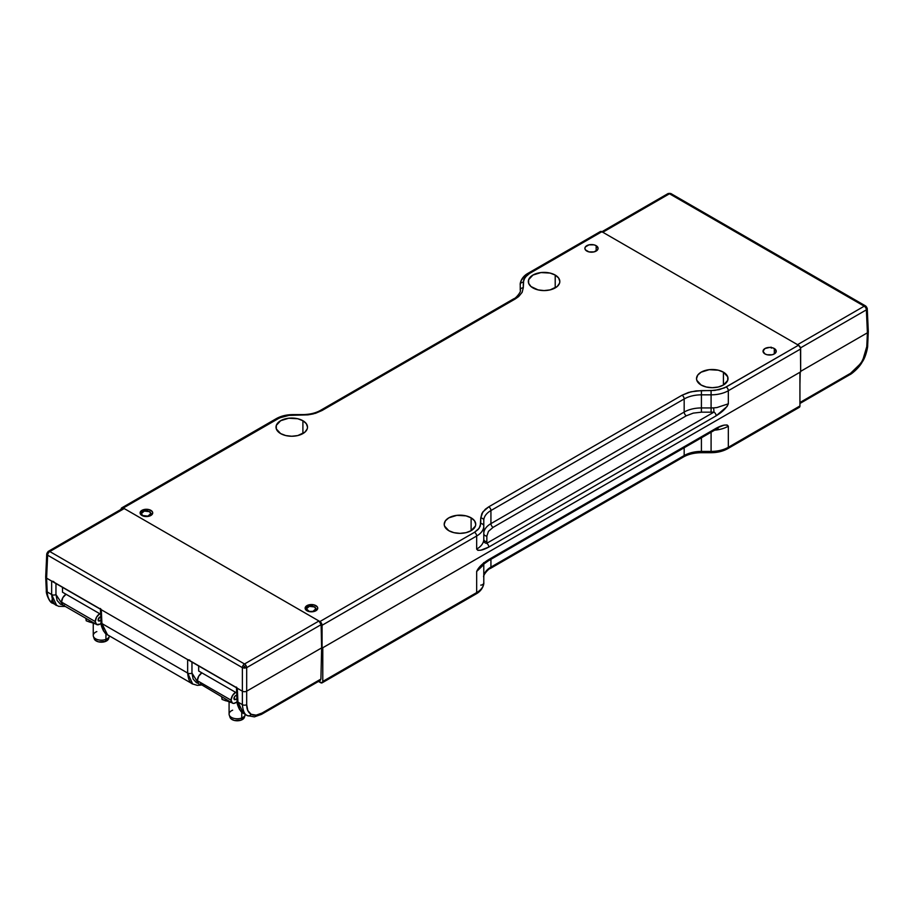 <?xml version="1.0" encoding="UTF-8"?>
<svg xmlns="http://www.w3.org/2000/svg" width="914" height="914" viewBox="0 0 914 914"><rect width="100%" height="100%" fill="white"/><g stroke="black" fill="none" stroke-linecap="round" stroke-linejoin="round"><path stroke-width="1.37" d="M307.755 611.146L307.767 610.803A4.73 2.731 180 0 1 306.373 608.838A4.73 2.731 180 0 1 309.32 606.348A4.73 2.731 180 0 1 314.45 606.942L315.833 608.873L312.908 611.397L309.298 611.397L306.373 608.873L309.298 606.359L314.45 606.942A4.73 2.731 180 0 1 315.833 608.838A4.73 2.731 180 0 1 312.942 611.386A4.73 2.731 180 0 1 307.767 610.803L307.755 611.146M142.733 515.862L142.733 515.53A4.73 2.731 180 0 1 141.35 513.565A4.73 2.731 180 0 1 144.298 511.075A4.73 2.731 180 0 1 149.428 511.669L150.81 513.599L147.885 516.124L142.733 515.53L141.35 513.599L144.275 511.075L149.428 511.669A4.73 2.731 180 0 1 150.81 513.565A4.73 2.731 180 0 1 147.919 516.113A4.73 2.731 180 0 1 142.733 515.53L142.733 515.862M52.646 581.453L100.643 609.17M188.65 659.977L236.646 687.694M56.668 605.479L51.652 594.523A3.05 1.851 -0 0 0 55.96 594.523L62.803 604.999M53.8 581.59L51.652 581.076L51.652 594.523A3.05 1.851 -0 0 0 55.96 594.523L55.96 583.566L55.96 594.523L57.125 600.509L60.438 604.2L62.838 605.011L61.524 602.086A6.398 3.69 120 0 0 62.849 605.022L96.576 624.491A6.398 3.69 -60 0 1 95.262 621.566L61.524 602.086L95.262 621.566A6.398 3.69 -60 0 1 99.775 613.728L66.048 594.249A6.398 3.69 120 0 0 61.524 602.086L62.849 597.63L66.048 594.249L62.506 592.215L62.506 587.348L62.506 592.215L99.775 613.728L96.576 617.11L95.262 621.566L96.576 624.491L99.775 624.182A6.398 3.69 -60 0 1 96.576 624.491M107.509 634.83L101.922 623.554A3.05 1.759 177.4 0 1 101.031 622.377A3.05 1.759 -2.6 0 0 101.922 623.554C102.836 630.192 104.733 633.973 107.635 634.899L103.625 631.14C101.545 626.901 100.689 623.976 101.031 622.388L100.403 608.541M192.671 684.003L187.656 673.047A3.05 1.851 -0 0 0 191.963 673.047L198.418 683.455M243.512 713.354L237.937 702.078A3.05 1.759 177.4 0 1 237.046 700.901A3.05 1.759 177.4 0 0 237.937 702.078C238.84 708.716 240.736 712.497 243.638 713.423L239.628 709.664C237.549 705.414 236.692 702.5 237.046 700.901L236.418 687.065L237.309 688.265L237.937 702.078L237.309 688.265L242.37 691.178L242.37 704.637L237.937 702.078L242.37 704.637A3.05 1.851 -0 0 0 246.677 704.637C246.723 709.367 248.208 712.589 251.133 714.291A3.05 2.514 118.9 0 1 247.466 715.628C244.689 714.748 242.987 711.092 242.37 704.637L242.37 691.178A3.05 1.759 0 0 0 246.677 691.178L246.677 704.637A3.05 1.851 180 0 1 242.37 704.637M56.782 605.536C53.995 604.68 52.281 601.012 51.652 594.523L47.22 591.964L51.652 594.523L51.652 581.076L46.591 578.151L47.22 591.964C47.528 597.459 49.425 601.229 52.886 603.297L52.749 603.217C49.55 603.137 45.757 593.072 46.328 590.798A3.05 1.759 -2.6 0 0 47.22 591.964L46.591 578.151A3.05 1.759 180 0 1 45.7 576.951A3.05 1.759 180 0 1 46.591 575.671M65.351 606.462L58.61 606.325L52.749 603.217M247.386 715.593L254.4 716.873L261.427 714.382A3.05 1.759 -120 0 0 262.055 713.046A3.05 1.759 60 0 1 261.427 714.382L320.288 680.393L320.917 679.068L321.637 647.9L246.677 691.178A3.05 1.759 180 0 1 242.37 691.178L242.37 667.643L246.677 667.643L246.677 704.637L247.831 710.601L251.133 714.291C254.149 715.868 257.794 715.445 262.055 713.046L320.917 679.068L320.266 680.404M107.464 634.796L192.626 683.969L197.321 685.351L201.126 685.043M192.785 684.06C189.998 683.204 188.284 679.536 187.656 673.047L101.922 623.554L101.294 609.741L100.403 608.496M200.463 684.655L198.612 685.02M198.429 683.455L196.441 682.724L193.128 679.033L191.963 673.047L191.963 662.09L191.963 673.047A3.05 1.851 180 0 1 187.656 673.047L187.656 659.6L189.804 660.114M52.886 603.297A3.05 2.456 119 0 1 52.247 599.47A3.05 2.456 -61 0 0 52.886 603.297C49.425 601.229 47.528 597.459 47.22 591.964A3.05 1.759 177.4 0 1 46.328 590.798L45.7 576.951M247.488 715.639A3.05 2.514 -61.1 0 0 251.133 714.291L256.137 715.159L262.055 713.046L320.917 679.068L321.637 647.9L321.111 624.662L246.677 667.643L244.518 668.123L244.518 666.386L246.026 665.552A3.05 1.759 60 0 1 246.677 667.643L246.677 691.178L321.637 647.9L321.111 624.662A3.05 1.759 -120 0 0 318.963 620.994L321.111 624.662L246.677 667.643A3.05 1.759 60 0 0 246.026 665.552L244.518 666.386L244.518 668.123L242.37 667.643L242.37 691.178L187.656 659.6L187.656 673.047L101.922 623.554L101.294 609.741L187.656 659.6L46.591 578.151L47.631 555.209L46.74 553.884L47.631 555.209A3.05 1.759 -60 0 1 48.282 553.119L47.345 552.547L46.74 553.941L48.282 551.382A3.05 1.759 -120 0 0 48.259 551.393A3.05 1.759 -120 0 0 48.225 551.416M45.7 576.871A3.05 1.759 0 0 0 46.591 578.151L47.631 555.209L242.37 667.643A3.05 1.759 -60 0 1 243.01 665.552L244.518 666.386L243.01 665.552A3.05 1.759 -60 0 1 244.518 663.975A3.05 1.759 60 0 1 246.026 665.552A3.05 1.759 60 0 0 244.518 663.975L49.79 551.542A3.05 1.759 -120 0 0 48.282 551.382L47.345 552.547L48.282 553.119A3.05 1.759 -60 0 1 49.79 551.542A3.05 1.759 120 0 0 48.282 553.119A3.05 1.759 120 0 0 47.631 555.209L242.37 667.643A3.05 1.759 -60 0 1 243.01 665.552A3.05 1.759 -60 0 1 244.518 663.975L49.79 551.542L124.224 508.561L318.963 620.994L244.518 663.975L318.963 620.994L124.224 508.561A3.05 1.759 -120 0 0 122.705 508.413L124.224 508.561L49.79 551.542A3.05 1.759 60 0 0 48.282 551.382A3.05 1.759 60 0 1 48.282 551.382L46.74 553.895L45.7 576.871M122.076 509.749L122.727 508.401L48.259 551.393M867.249 308.464L868.3 331.519A3.05 1.759 180 0 1 867.409 332.799L866.369 309.857L867.26 308.532L865.718 306.03A3.05 1.759 -60 0 1 865.741 306.041A3.05 1.759 -60 0 1 865.775 306.064M868.3 331.599L867.672 345.446C868.014 346.075 866.084 356.734 862.21 362.013L862.21 362.013C858.669 368.742 850.066 374.98 849.963 374.591A3.05 1.759 -120 0 0 850.591 373.266L862.21 362.024L866.78 346.623A3.05 1.759 2.6 0 0 867.672 345.446A3.05 1.759 -177.4 0 1 866.78 346.623L867.409 332.799A3.05 1.759 0 0 0 868.3 331.599A3.05 1.759 0 0 0 867.409 330.32M799.933 403.474L849.963 374.591A3.05 1.759 -120 0 0 850.591 373.266L799.933 402.514L850.591 373.266L856.589 368.479L861.753 361.75L865.318 354.084L866.78 346.623L867.409 332.799L800.653 371.347L867.409 332.799L866.369 309.857A3.05 1.759 -120 0 0 865.718 307.767L866.655 307.195L867.26 308.589L866.369 309.857A3.05 1.759 -120 0 0 865.718 307.767A3.05 1.759 -120 0 0 864.21 306.19A3.05 1.759 -60 0 1 865.718 306.03L866.655 307.195L865.718 307.767A3.05 1.759 -120 0 0 864.21 306.19A3.05 1.759 -60 0 1 865.718 306.03A3.05 1.759 -60 0 1 865.741 306.041L867.26 308.544M669.482 193.357L670.99 193.608A3.05 1.759 -60 0 1 671.002 193.619A3.05 1.759 -60 0 1 671.63 194.945M865.741 306.041L670.99 193.608L667.974 193.608A3.05 1.759 60 0 1 669.482 193.768A3.05 1.759 -60 0 1 670.99 193.608A3.05 1.759 120 0 0 670.99 193.608A3.05 1.759 120 0 0 669.482 193.768L864.21 306.19L797.545 344.681L602.806 232.259L797.545 344.681L864.21 306.19L669.482 193.768A3.05 1.759 -120 0 0 667.974 193.608A3.05 1.759 60 0 1 667.974 193.608L667.963 193.619A3.05 1.759 -120 0 0 667.963 193.619A3.05 1.759 60 0 0 667.323 194.945M800.481 347.903L866.369 309.857L800.481 347.903L800.653 371.849L322.071 648.152L322.071 625.279L476.662 536.015L476.662 549.12C478.33 551.188 482.386 550.502 488.841 547.052A3.05 1.759 -120 0 0 486.694 543.327A27.42 15.835 0 0 0 486.842 541.659A3.05 2.491 -0 0 1 483.792 539.169A3.05 2.491 180 0 0 486.842 541.659L486.842 536.061L486.842 541.659A27.42 15.835 180 0 1 486.694 543.327A3.05 2.479 10.4 0 1 483.655 540.654A24.37 14.076 0 0 0 483.792 539.169L483.792 520.477A24.37 14.076 180 0 1 490.932 510.538L684.175 398.961A24.37 14.076 180 0 1 701.415 394.837L711.092 394.837L711.092 412.18L701.415 412.18L701.415 407.941L711.092 407.941A24.37 14.076 0 0 0 713.663 407.861L713.983 412.1L486.694 543.327A3.05 2.479 10.4 0 1 483.655 540.654A24.37 14.076 180 0 1 476.662 549.12A24.37 14.076 0 0 0 483.655 540.654A24.37 14.076 0 0 0 483.792 539.169L483.792 526.076A24.37 14.076 180 0 1 476.662 536.015L476.662 549.12L477.885 550.342L480.958 550.159L488.841 547.052L716.142 415.824C722.597 411.826 726.653 407.815 728.332 403.817L717.09 407.507A24.37 14.076 180 0 1 713.663 407.861L713.983 412.1A27.42 15.835 180 0 1 711.092 412.18A27.42 15.835 0 0 0 713.983 412.1A3.05 1.759 60 0 1 716.142 415.824A3.05 1.759 -120 0 0 713.983 412.1L486.694 543.327A3.05 1.759 60 0 1 488.841 547.052L716.142 415.824L727.098 406.467L728.332 403.817L728.332 390.724A24.37 14.076 180 0 1 711.092 394.837L711.092 407.941L701.415 407.941L701.415 394.837L701.415 412.18L711.092 412.18L711.092 407.941A24.37 14.076 0 0 0 713.663 407.861A24.37 14.076 0 0 0 717.09 407.507L728.332 403.817L728.332 390.724L800.653 348.965L800.653 371.849L322.071 648.152L322.071 625.279L476.662 536.015A24.37 14.076 0 0 0 483.792 526.076L483.792 520.477A24.37 14.076 180 0 1 490.932 510.538L490.932 523.631L684.175 412.054A24.37 14.076 180 0 1 701.415 407.941A24.37 14.076 0 0 0 684.175 412.054A3.05 1.759 -120 0 0 686.334 415.79L693.258 413.117L701.415 412.18L693.258 413.117L686.334 415.79A3.05 1.759 60 0 1 684.175 412.054L684.175 398.961L684.175 412.054L490.932 523.631A3.05 1.759 -120 0 0 493.092 527.355L686.334 415.79L493.092 527.355A3.05 1.759 60 0 1 490.932 523.631L490.932 510.538L684.175 398.961A24.37 14.076 180 0 1 701.415 394.837L711.092 394.837A24.37 14.076 0 0 0 728.332 390.724L800.653 348.965A3.05 1.759 -120 0 0 798.493 345.229L800.481 347.914M799.933 384.097L800.207 372.101L799.933 384.097M771.05 347.103L771.405 348.143M601.995 231.973L602.806 232.259L669.482 193.768L602.806 232.259A3.05 1.759 60 0 0 601.286 232.11L667.963 193.619M774.295 348.531A6.604 3.816 180 0 1 776.237 351.227A6.604 3.816 180 0 1 772.159 354.746A6.604 3.816 180 0 1 764.961 353.924A6.604 3.816 180 0 1 763.03 351.227A6.604 3.816 180 0 1 767.109 347.708A6.604 3.816 180 0 1 774.295 348.531L774.295 353.924L774.295 348.531L772.159 347.708L769.634 347.411L764.961 348.531L763.03 351.227L764.961 353.924L767.109 354.746L772.159 354.746L774.295 353.924L776.237 351.227L774.295 348.531M596.156 245.683A6.604 3.816 180 0 1 598.087 248.368A6.604 3.816 180 0 1 594.009 251.898A6.604 3.816 180 0 1 586.822 251.064A6.604 3.816 180 0 1 584.891 248.368A6.604 3.816 180 0 1 588.959 244.849A6.604 3.816 180 0 1 596.156 245.683L596.156 251.064L596.156 245.683L594.009 244.849L588.959 244.849L585.394 246.917L584.891 248.368L585.394 249.83L588.959 251.898L594.009 251.898L597.585 249.83L598.087 248.368L596.156 245.683M141.956 510.343A6.295 3.633 180 0 1 148.822 509.555A6.295 3.633 180 0 1 152.707 512.914A6.295 3.633 180 0 1 150.856 515.485A6.295 3.633 180 0 1 144.001 516.273A6.295 3.633 180 0 1 140.116 512.914A6.295 3.633 180 0 1 141.956 510.343L141.956 512.263L141.956 510.343L140.585 511.52L140.585 514.308L144.001 516.273L148.822 516.273L152.227 514.308L152.707 512.914L152.227 511.52L148.822 509.555L141.956 510.343M152.147 514.411A6.295 3.633 0 0 0 150.776 513.291L150.856 513.337M317.169 609.684A6.295 3.633 0 0 0 315.798 608.564L315.878 608.61M306.978 605.616A6.295 3.633 180 0 1 313.845 604.828A6.295 3.633 180 0 1 317.729 608.187A6.295 3.633 180 0 1 315.878 610.758A6.295 3.633 180 0 1 309.023 611.546A6.295 3.633 180 0 1 305.139 608.187A6.295 3.633 180 0 1 306.978 605.616L306.978 607.547L306.978 605.616L305.139 608.187L305.619 609.581L309.023 611.546L313.845 611.546L317.249 609.581L317.729 608.187L317.249 606.793L313.845 604.828L306.978 605.616M555.209 275.057A15.755 9.094 180 0 1 559.825 281.489A15.755 9.094 180 0 1 550.102 289.887A15.755 9.094 180 0 1 532.931 287.91A15.755 9.094 180 0 1 528.326 281.489A15.755 9.094 180 0 1 538.049 273.08A15.755 9.094 180 0 1 555.209 275.057L555.209 287.91L555.209 275.057L550.102 273.08L540.997 272.566L532.931 275.057L528.623 279.707L528.623 283.26L530.977 286.539L538.049 289.887L544.07 290.583L550.102 289.887L557.174 286.539L559.517 283.26L559.825 281.489L558.625 278.005L555.209 275.057M723.42 372.169A15.755 9.094 180 0 1 728.024 378.602A15.755 9.094 180 0 1 718.301 386.999A15.755 9.094 180 0 1 701.141 385.034A15.755 9.094 180 0 1 696.525 378.602A15.755 9.094 180 0 1 706.248 370.193A15.755 9.094 180 0 1 723.42 372.169L723.42 385.034L723.42 372.169L718.301 370.193L709.207 369.679L701.141 372.169L697.725 375.117L696.525 378.602L696.834 380.373L701.141 385.034L706.248 386.999L712.28 387.696L718.301 386.999L723.42 385.034L727.727 380.373L727.727 376.819L723.42 372.169M302.9 420.726A15.755 9.094 180 0 1 307.515 427.158A15.755 9.094 180 0 1 297.793 435.555A15.755 9.094 180 0 1 280.632 433.59A15.755 9.094 180 0 1 276.017 427.158A15.755 9.094 180 0 1 285.739 418.749A15.755 9.094 180 0 1 302.9 420.726L302.9 433.59L302.9 420.726L297.793 418.749L288.687 418.235L280.632 420.726L276.314 425.376L276.314 428.929L280.632 433.59L285.739 435.555L291.76 436.252L297.793 435.555L304.865 432.208L307.207 428.929L307.515 427.158L306.316 423.673L302.9 420.726M471.11 517.838A15.755 9.094 180 0 1 475.726 524.27A15.755 9.094 180 0 1 466.003 532.668A15.755 9.094 180 0 1 448.831 530.703A15.755 9.094 180 0 1 444.215 524.27A15.755 9.094 180 0 1 453.938 515.862A15.755 9.094 180 0 1 471.11 517.838L471.11 530.703L471.11 517.838L466.003 515.862L456.897 515.347L448.831 517.838L445.415 520.786L444.215 524.27L444.524 526.041L448.831 530.703L453.938 532.668L459.971 533.365L466.003 532.668L471.11 530.703L475.417 526.041L475.726 524.27L474.526 520.786L471.11 517.838M599.87 232.099L601.858 231.71L798.493 345.229L726.173 386.988A3.05 1.759 60 0 1 728.332 390.724A3.05 1.759 -120 0 0 726.173 386.988L719.249 389.661L711.092 390.598L711.092 394.837L711.092 390.598L701.415 390.598L701.415 394.837L701.415 390.598L690.915 391.798L682.027 395.236A3.05 1.759 60 0 1 684.175 398.961A3.05 1.759 -120 0 0 682.027 395.236L488.784 506.802A3.05 1.759 60 0 1 490.932 510.538A3.05 1.759 -120 0 0 488.784 506.802L482.832 511.931L480.753 517.998A3.05 2.491 -0 0 1 483.792 520.477A3.05 2.491 180 0 0 480.753 517.998L480.753 523.585A3.05 2.491 0 0 1 483.792 526.076A3.05 2.491 180 0 0 480.753 523.585L479.13 528.292L474.503 532.291A3.05 1.759 60 0 1 476.662 536.015A3.05 1.759 -120 0 0 474.503 532.291L319.911 621.543A3.05 1.759 60 0 1 322.071 625.279L319.911 621.543L123.276 508.013L319.911 621.543L474.503 532.291L478.091 529.537L480.284 526.167L480.753 517.998L481.929 513.405L485.368 509.201L488.784 506.802L682.027 395.236L688.471 392.472L696.068 390.895L714.942 390.392L724.391 387.913L798.493 345.229L601.858 231.71A3.05 1.759 -120 0 0 600.338 231.562L528.018 273.309A3.05 1.759 60 0 1 529.537 273.469L601.858 231.71L529.537 273.469A3.05 1.759 -120 0 0 528.018 273.309A3.05 1.759 60 0 0 527.389 274.703A24.37 14.076 180 0 0 520.249 284.654L520.249 290.241A3.05 2.491 0 0 1 523.288 287.761A3.05 2.491 180 0 0 520.249 290.241C521.734 291.258 515.542 298.775 513.737 298.798A3.05 1.759 60 0 1 515.268 298.947A3.05 1.759 -120 0 0 513.737 298.798L320.494 410.375A3.05 1.759 60 0 1 322.014 410.523A3.05 1.759 -120 0 0 320.494 410.375C315.65 413.105 309.686 414.51 302.625 414.602L292.948 414.602C286.608 414.636 281.078 415.973 276.348 418.612A3.05 1.759 60 0 1 277.867 418.761A3.05 1.759 -120 0 0 276.348 418.612L121.756 507.864L123.276 508.013L277.867 418.761L282.883 416.613L288.79 415.39L307.984 414.853L313.125 413.951L322.014 410.523L515.268 298.947L518.672 296.559L522.123 292.343L523.288 287.761L523.288 282.175A3.05 2.491 180 0 0 520.249 284.654L520.249 290.241M483.792 533.582A3.05 2.491 180 0 0 486.842 536.061L488.464 531.354L493.092 527.355L488.464 531.354L486.842 536.061A3.05 2.491 -0 0 1 483.792 533.593A24.37 14.076 180 0 1 490.932 523.631A24.37 14.076 0 0 0 483.792 533.582M121.756 507.864A3.05 1.759 60 0 0 121.128 509.258L121.756 507.864A3.05 1.759 60 0 1 123.276 508.013L279.65 417.847L289.11 415.356L307.984 414.853L315.57 413.288L322.014 410.523L515.268 298.947L518.672 296.559L522.123 292.343L523.288 287.761L523.699 279.764L526.887 275.331L529.537 273.469L524.922 277.456L523.288 282.175A3.05 2.491 -0 0 0 520.249 284.654C519.94 284.882 520.272 277.525 528.018 273.309M306.373 609.021A6.295 3.633 0 0 0 305.699 609.684M141.35 513.748A6.295 3.633 0 0 0 140.676 514.411M483.792 577.02A24.37 14.076 0 0 1 490.932 567.103L684.175 455.538A3.05 1.759 60 0 1 683.546 456.931A3.05 1.759 -120 0 0 684.175 455.538A24.37 14.076 0 0 1 701.415 451.413L701.415 452.704L701.415 451.413L711.092 451.413L711.092 452.704L711.092 451.413A24.37 14.076 0 0 0 728.332 447.289A24.37 14.076 180 0 1 711.092 451.413L711.092 432.208L711.092 451.413L701.415 451.413L701.415 437.795L701.415 451.413A24.37 14.076 0 0 0 684.175 455.538L684.175 447.746L684.175 455.538L490.932 567.103L490.932 559.311L490.932 567.103A24.37 14.076 0 0 0 483.792 577.054C482.318 576.037 488.499 568.519 490.304 568.497A3.05 1.759 -120 0 0 490.932 567.103A3.05 1.759 60 0 1 490.304 568.497L683.546 456.931A3.05 1.759 60 0 1 682.027 456.783M483.792 582.641L483.792 563.881L483.792 582.641A3.05 2.491 0 0 1 480.753 585.131A3.05 2.491 180 0 0 483.792 582.641A24.37 14.076 180 0 1 476.662 592.592A24.37 14.076 0 0 0 483.792 582.641C484.1 582.424 483.769 589.77 476.023 593.986A3.05 1.759 60 0 1 474.503 593.837M716.096 428.735L718.21 428.209L715.513 429.66A3.05 1.759 -120 0 0 716.142 428.266L724.025 425.159L727.098 424.976L728.332 426.198L728.332 447.289A3.05 1.759 60 0 1 727.693 448.683A3.05 1.759 -120 0 0 728.332 447.289L799.933 405.953L799.304 407.347A3.05 1.759 -120 0 0 799.933 405.953L799.933 372.261L322.779 647.74L322.779 681.433L322.779 647.74L799.933 372.261L799.933 405.953L728.332 447.289L728.332 426.198A24.37 14.076 180 0 1 714.611 430.174A24.37 14.076 0 0 0 728.332 426.198C726.653 424.13 722.597 424.816 716.142 428.266A3.05 1.759 60 0 1 715.513 429.66A3.05 1.759 60 0 1 713.983 429.511M322.151 682.827A3.05 1.759 60 0 0 322.779 681.433L476.662 592.592L476.662 571.501L480.958 565.503L488.841 559.494L716.142 428.266L488.841 559.494A3.05 1.759 60 0 1 488.213 560.888L488.213 560.888A3.05 1.759 -120 0 0 488.841 559.494C482.386 563.504 478.33 567.503 476.662 571.501L482.798 565.549A24.37 14.076 0 0 0 483.335 564.281A24.37 14.076 180 0 1 482.798 565.549L476.662 571.501L476.662 592.592L322.779 681.433L322.151 682.827L318.483 681.433L320.631 682.678A3.05 1.759 60 0 0 322.151 682.827L476.023 593.986A3.05 1.759 -120 0 0 476.662 592.592A3.05 1.759 60 0 1 476.023 593.986M799.304 407.347L727.693 448.683A3.05 1.759 60 0 1 726.173 448.534M229.083 701.895L229.083 714.085A8.123 4.696 0 0 0 233.401 718.233A8.123 4.696 0 0 0 241.764 717.97L241.764 712.109L241.764 717.97A8.123 4.696 180 0 1 229.231 714.976A8.123 4.696 180 0 1 232.647 710.201M229.231 714.976L230.031 717.376A7.312 4.216 0 0 0 241.307 720.061L241.764 717.97L241.307 720.061L234.452 720.483L231.151 718.941L229.894 716.599M233.961 698.513A2.331 1.348 -60 0 1 235.606 695.657L236.783 694.971L234.978 696.16L233.961 698.513L235.606 699.473L234.441 699.587L233.961 698.513A2.331 1.348 -60 0 0 234.441 699.587A2.331 1.348 -60 0 0 235.606 699.473L233.961 698.513M197.344 680.69A6.398 3.69 120 0 0 198.669 683.626L197.344 680.69L231.082 700.17L197.344 680.69L198.669 676.234L201.868 672.864A6.398 3.69 120 0 0 197.344 680.69M235.606 702.786A6.398 3.69 -60 0 1 232.407 703.106A6.398 3.69 -60 0 1 231.082 700.17A6.398 3.69 -60 0 1 235.606 692.332L198.669 671.013L198.669 665.963L198.669 671.013L235.606 692.332L232.407 695.714L231.082 700.17L232.407 703.106L233.881 703.392L237.114 701.918L235.606 702.786M236.943 698.696L235.606 699.473L236.943 698.696M200.143 683.912L232.407 703.106M236.703 692.972L235.606 692.332L236.703 692.972M244.518 716.542L243.981 718.164L241.307 720.061A7.312 4.216 0 0 0 244.381 717.376L245.18 714.976A8.123 4.696 180 0 1 241.764 717.97A8.123 4.696 0 0 0 245.318 714.394M231.036 702.443L229.528 702.021M231.471 702.558L222.033 699.393L221.679 696.902L222.033 699.393L222.033 697.108L222.033 699.393L225.895 700.844M93.251 623.279L93.251 635.481A8.123 4.696 0 0 0 97.57 639.629A8.123 4.696 0 0 0 105.933 639.366L105.933 633.733L105.933 639.366A8.123 4.696 180 0 1 93.399 636.373A8.123 4.696 180 0 1 96.815 631.597M93.399 636.373L94.199 638.772A7.312 4.216 0 0 0 105.476 641.457L105.933 639.366L105.476 641.457L98.621 641.879L95.33 640.337L94.073 637.995M98.129 619.909A2.331 1.348 -60 0 1 99.775 617.053L98.129 619.909L99.775 620.857L98.609 620.983L98.129 619.909A2.331 1.348 -60 0 0 98.609 620.983A2.331 1.348 -60 0 0 99.775 620.857L98.129 619.909M99.775 624.182L101.111 623.417L99.775 624.182M100.94 620.195L99.775 620.857L100.94 620.195M64.311 605.308L62.849 605.022M108.686 637.938L108.149 639.56L105.476 641.457A7.312 4.216 0 0 0 108.549 638.772L109.349 636.373A8.123 4.696 180 0 1 105.933 639.366A8.123 4.696 0 0 0 109.463 635.95M95.216 623.839L93.696 623.417M95.639 623.954L86.213 620.789L85.847 618.298L86.213 620.789L86.213 618.504L86.213 620.789L90.063 622.24M100.689 614.254L99.775 613.728L100.689 614.254M306.35 610.335L306.373 608.85M141.327 515.062L141.35 513.577M243.467 713.32L247.34 715.559M150.844 515.496L150.81 513.577M315.867 610.769L315.833 608.85M715.513 429.66L488.213 560.888L482.752 564.852L483.7 562.658M683.546 456.931C688.402 454.189 694.354 452.784 701.415 452.704L711.092 452.704C717.433 452.659 722.974 451.322 727.693 448.683"/></g></svg>
